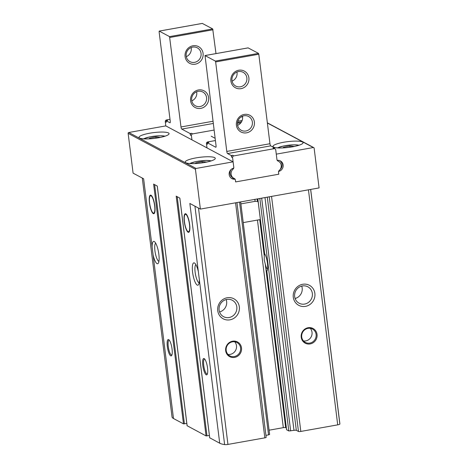 <?xml version="1.0" encoding="UTF-8"?>
<svg xmlns="http://www.w3.org/2000/svg" width="468" height="468" viewBox="0 0 468 468"><rect width="100%" height="100%" fill="white"/><g stroke="black" fill="none" stroke-linecap="round" stroke-linejoin="round"><path stroke-width="0.7" d="M184.281 221.592A9.454 2.445 79.9 0 1 185.31 213.724A9.454 2.445 79.9 0 1 189.376 222.598A9.454 2.445 79.9 0 1 188.633 232.339A9.454 2.445 79.9 0 1 184.281 221.592M149.45 202.989A9.454 2.445 79.9 0 1 150.48 195.115A9.454 2.445 79.9 0 1 154.545 203.995A9.454 2.445 79.9 0 1 153.796 213.736A9.454 2.445 79.9 0 1 149.45 202.989M264.596 253.422A9.296 2.404 -100.1 0 0 264.274 256.019L264.239 259.956L265.28 264.098A9.296 2.404 -100.1 0 0 267.392 269.486M286.34 427.998L285.65 427.629A1.89 0.363 -7.1 0 0 283.315 427.658L269.082 430.197M240.891 203.884L255.124 201.345L257.464 201.345A9.454 2.445 -100.1 0 1 258.231 202.328M269.246 196.812L298.479 431.467A1.89 0.363 -7.1 0 0 300.813 431.432L337.715 424.856A3.024 0.585 -7.1 0 0 339.856 424.055A35.176 6.774 -7.1 0 0 339.867 423.669L310.688 189.423M298.479 431.467L296.326 430.32A1.89 0.363 -7.1 0 0 293.992 430.355L288.797 430.975L286.58 429.718M239.546 202.106L268.544 434.889L269.615 434.474L240.646 201.913M268.544 434.889L265.935 435.357M209.705 437.796L219.714 443.214A35.176 6.774 -7.1 0 0 224.622 444.6A3.024 0.585 -7.1 0 0 227.939 444.425L264.841 437.849A1.89 0.363 -7.1 0 0 266.181 437.328L236.943 202.568M209.395 435.48L206.06 435.919L187.13 425.74M186.814 423.423L183.485 423.862L173.488 418.521A35.176 6.774 -7.1 0 1 172.037 416.906L142.284 178.051M202.802 365.42A8.319 2.153 79.9 0 1 204.323 358.693A8.319 2.153 79.9 0 1 207.283 366.309A8.319 2.153 79.9 0 1 207.137 374.476A8.319 2.153 79.9 0 1 202.802 365.42M167.322 346.472A8.319 2.153 79.9 0 1 168.849 339.739A8.319 2.153 79.9 0 1 171.803 347.355A8.319 2.153 79.9 0 1 171.662 355.528A8.319 2.153 79.9 0 1 167.322 346.472M199.339 279.612A11.349 2.931 79.9 0 1 198.526 284.661A11.349 2.931 79.9 0 1 192.945 274.552A11.349 2.931 79.9 0 1 194.688 263.133A11.349 2.931 79.9 0 1 198.35 271.68L219.714 443.214M198.35 271.68L189.85 203.463L200.386 209.091L195.437 169.311A0.755 0.714 -61.9 0 1 196.063 168.451L233.111 161.84L233.807 167.409A0.755 0.714 -61.9 0 1 233.263 168.258A5.674 5.37 -61.9 0 0 229.191 173.131A5.674 5.37 -61.9 0 0 231.906 178.63A5.674 5.37 -61.9 0 0 234.626 179.226A0.755 0.714 -61.9 0 1 235.351 179.847L235.609 181.917L278.776 174.219L278.519 172.148A0.755 0.714 -61.9 0 1 279.063 171.306A5.674 5.37 -61.9 0 0 283.134 166.432A5.674 5.37 -61.9 0 0 280.414 160.928A5.674 5.37 -61.9 0 0 277.694 160.331A0.755 0.714 -61.9 0 1 276.968 159.717L276.272 154.147L313.32 147.543A0.755 0.714 -61.9 0 1 314.133 148.151L319.088 187.925L200.386 209.091M152.118 246.987L153.106 254.92A11.349 2.931 79.9 0 0 158.319 263.186A11.349 2.931 79.9 0 0 158.512 252.047A11.349 2.931 79.9 0 0 154.475 241.658A11.349 2.931 79.9 0 0 152.118 246.987L143.623 178.77L133.088 173.142L128.133 133.368A0.755 0.714 -61.9 0 1 128.758 132.502L165.812 125.898L233.111 161.84M183.485 423.862L153.621 184.111L157.277 186.059L187.141 425.816M206.06 435.919L176.196 196.168L179.852 198.122L209.717 437.872M301.216 337.247A8.319 7.874 -61.9 0 1 312.209 328.115A8.319 7.874 -61.9 0 1 313.958 342.149A8.319 7.874 -61.9 0 1 301.216 337.247M293.29 297.25A11.349 10.741 -61.9 0 1 308.283 284.796A11.349 10.741 -61.9 0 1 310.67 303.931A11.349 10.741 -61.9 0 1 293.29 297.25M199.128 282.83A9.296 2.404 79.9 0 1 195.138 272.277A9.296 2.404 79.9 0 1 195.887 264.642M225.681 350.713A8.319 7.874 -61.9 0 1 236.673 341.581A8.319 7.874 -61.9 0 1 238.423 355.616A8.319 7.874 -61.9 0 1 225.681 350.713M217.755 310.717A11.349 10.741 -61.9 0 1 232.748 298.262A11.349 10.741 -61.9 0 1 235.135 317.398A11.349 10.741 -61.9 0 1 217.755 310.717M257.798 198.853L264.66 253.732A9.296 2.404 79.9 0 1 267.45 263.151A9.296 2.404 79.9 0 1 266.778 270.72L267.31 270.715M158.921 261.355A9.296 2.404 79.9 0 1 155.511 254.147A9.296 2.404 79.9 0 1 154.931 250.801A9.296 2.404 79.9 0 1 155.68 243.167M219.123 310.056A9.296 8.804 -61.9 0 1 222.99 301.1A9.296 8.804 -61.9 0 1 232.344 300.28A9.296 8.804 -61.9 0 1 235.726 312.63A9.296 8.804 -61.9 0 1 223.581 316.684A9.296 8.804 -61.9 0 1 219.123 310.056M226.19 299.567A9.296 8.804 -61.9 0 1 219.568 311.963M294.659 296.589A9.296 8.804 -61.9 0 1 298.525 287.627A9.296 8.804 -61.9 0 1 307.88 286.814A9.296 8.804 -61.9 0 1 311.261 299.163A9.296 8.804 -61.9 0 1 299.116 303.217A9.296 8.804 -61.9 0 1 294.659 296.589M301.725 286.1A9.296 8.804 -61.9 0 1 295.103 298.496M226.184 350.474A7.564 7.16 -61.9 0 1 229.332 343.179A7.564 7.16 -61.9 0 1 236.943 342.517A7.564 7.16 -61.9 0 1 239.692 352.562A7.564 7.16 -61.9 0 1 229.811 355.861A7.564 7.16 -61.9 0 1 226.184 350.474M234.708 341.786A7.564 7.16 -61.9 0 1 235.609 350.38A7.564 7.16 -61.9 0 1 227.963 354.411M301.72 337.007A7.564 7.16 -61.9 0 1 304.867 329.712A7.564 7.16 -61.9 0 1 312.478 329.051A7.564 7.16 -61.9 0 1 315.227 339.095A7.564 7.16 -61.9 0 1 305.347 342.395A7.564 7.16 -61.9 0 1 301.72 337.007M310.243 328.32A7.564 7.16 -61.9 0 1 311.144 336.913A7.564 7.16 -61.9 0 1 303.498 340.944M243.225 222.604L259.939 219.627A9.454 2.445 -100.1 0 0 260.354 219.387M185.884 162.759A15.128 2.913 172.9 0 1 185.264 162.063A15.128 2.913 172.9 0 1 199.912 157.301A15.128 2.913 172.9 0 1 215.286 158.324A15.128 2.913 172.9 0 1 202.626 162.811A15.128 2.913 172.9 0 1 185.884 162.759M139.657 138.066A15.128 2.913 172.9 0 1 139.031 137.37A15.128 2.913 172.9 0 1 153.685 132.608A15.128 2.913 172.9 0 1 169.059 133.632A15.128 2.913 172.9 0 1 156.394 138.118A15.128 2.913 172.9 0 1 139.657 138.066M273.651 147.11A15.128 2.913 172.9 0 1 273.025 146.414A15.128 2.913 172.9 0 1 287.68 141.652A15.128 2.913 172.9 0 1 303.053 142.676A15.128 2.913 172.9 0 1 290.388 147.163A15.128 2.913 172.9 0 1 273.651 147.11M240.961 117.023A15.128 2.913 172.9 0 1 242.547 116.83M240.798 122.903A15.128 2.913 172.9 0 1 237.451 123.183M171.908 354.99A7.564 1.954 79.9 0 1 171.733 355.054A7.564 1.954 79.9 0 1 168.258 346.46A7.564 1.954 79.9 0 1 169.077 340.16A7.564 1.954 79.9 0 1 169.264 340.16M207.388 373.938A7.564 1.954 79.9 0 1 207.213 374.002A7.564 1.954 79.9 0 1 203.732 365.409A7.564 1.954 79.9 0 1 204.557 359.108A7.564 1.954 79.9 0 1 204.744 359.108M149.631 203.089A8.816 2.276 79.9 0 1 150.433 195.794A8.816 2.276 79.9 0 1 154.381 204.025A8.816 2.276 79.9 0 1 153.522 213.11A8.816 2.276 79.9 0 1 149.631 203.089M184.462 221.692A8.816 2.276 79.9 0 1 185.269 214.402A8.816 2.276 79.9 0 1 189.212 222.628A8.816 2.276 79.9 0 1 188.352 231.719A8.816 2.276 79.9 0 1 184.462 221.692M241.564 121.756L237.533 122.476M294.624 146.39L289.908 146.074L283.678 147.186L282.9 147.917M160.629 137.352L155.914 137.03L149.684 138.142L148.906 138.873M206.856 162.039L202.141 161.723L195.911 162.835L195.133 163.566M237.533 123.178L237.487 122.809M202.287 162.858L202.141 161.723M195.998 163.519L195.911 162.835M156.055 138.165L155.914 137.03M149.772 138.826L149.684 138.142M290.049 147.209L289.908 146.074M283.766 147.87L283.678 147.186M191.933 139.85L191.406 135.615L190.33 135.041L190.148 133.567L181.765 129.086A1.89 0.491 -100.1 0 1 180.993 126.963L169.545 36.615L159.219 31.104L159.097 31.725L170.247 121.218A1.89 0.491 -100.1 0 1 170.036 122.791A1.89 0.491 -100.1 0 1 169.937 122.774L166.175 120.762L166.356 122.236L165.28 121.662A1.515 1.433 -61.9 0 1 166.538 119.931L170.007 119.311M166.175 120.762L167.614 120.504L166.538 119.931M190.33 135.041A1.515 1.433 -61.9 0 1 191.587 133.31L190.148 133.567M165.812 125.898L165.28 121.662M215.982 53.598L212.706 28.922L202.305 23.423M191.406 135.615A1.515 1.433 -61.9 0 1 192.664 133.883L214.098 130.063M208.588 97.572A9.454 8.95 118.1 0 0 194.109 92.003A9.454 8.95 118.1 0 0 196.092 107.95A9.454 8.95 118.1 0 0 208.588 97.572M203.083 53.375A9.454 8.95 118.1 0 0 188.604 47.806A9.454 8.95 118.1 0 0 190.587 63.753A9.454 8.95 118.1 0 0 203.083 53.375M186.287 56.651A7.816 7.4 118.1 0 0 191.242 48.163A7.816 7.4 118.1 0 0 191.143 47.566M201.059 53.405A7.816 7.4 118.1 0 0 197.309 47.835A7.816 7.4 118.1 0 0 187.101 51.246A7.816 7.4 118.1 0 0 189.944 61.63A7.816 7.4 118.1 0 0 197.806 60.939A7.816 7.4 118.1 0 0 201.059 53.405M191.792 100.848A7.816 7.4 118.1 0 0 196.747 92.354A7.816 7.4 118.1 0 0 196.648 91.757M206.564 97.601A7.816 7.4 118.1 0 0 202.814 92.032A7.816 7.4 118.1 0 0 192.6 95.437A7.816 7.4 118.1 0 0 195.448 105.821A7.816 7.4 118.1 0 0 203.311 105.136A7.816 7.4 118.1 0 0 206.564 97.601M232.766 155.306A1.515 1.433 118.1 0 0 231.508 157.032L231.327 155.563L232.766 155.306L233.836 155.879A1.515 1.433 118.1 0 0 232.584 157.611L233.795 167.333A1.89 1.79 118.1 0 1 233.128 169.059A5.674 5.37 118.1 0 0 233.842 178.285A5.674 5.37 118.1 0 0 234.304 178.501A1.89 1.79 118.1 0 1 235.363 179.923L235.521 181.18A0.755 0.714 118.1 0 0 236.328 181.789L278.056 174.348A0.755 0.714 118.1 0 0 278.682 173.482L278.524 172.23A1.89 1.79 118.1 0 1 279.197 170.498A5.674 5.37 118.1 0 0 278.478 161.273A5.674 5.37 118.1 0 0 278.021 161.056L277.723 160.898M280.039 169.597A5.674 5.37 118.1 0 0 279.858 160.676M278.021 161.056A1.89 1.79 118.1 0 1 276.957 159.635L275.746 149.912A1.515 1.433 118.1 0 0 275.02 148.836L273.944 148.262A1.515 1.433 118.1 0 0 273.049 148.122L274.488 147.865L274.581 148.596M231.204 169.393A5.674 5.37 118.1 0 0 232.766 177.711L233.842 178.285M231.385 178.314A5.674 5.37 118.1 0 0 234.023 178.606A1.89 1.79 118.1 0 0 233.661 178.191M248.104 47.882L258.506 53.381L258.81 54.235L269.96 143.729L226.793 151.421A1.89 0.491 79.9 0 0 227.559 153.551L231.327 155.563M274.488 147.865L270.726 145.858A1.89 0.491 79.9 0 1 269.96 143.729M215.403 140.552L207.716 141.927A1.515 1.433 118.1 0 0 206.458 143.653L207.535 144.226L207.347 142.758L215.736 147.233A1.89 0.491 79.9 0 0 215.836 147.256A1.89 0.491 79.9 0 0 216.046 145.683L205.019 55.563L215.339 61.08L215.649 61.928L226.793 151.421M206.458 143.653L206.985 147.888M275.02 148.836A1.515 1.433 118.1 0 0 274.125 148.695L233.836 155.879M207.716 141.927L208.786 142.5L207.347 142.758M236.404 125.237A9.454 8.95 -61.9 0 1 248.9 114.859A9.454 8.95 -61.9 0 1 250.883 130.806A9.454 8.95 -61.9 0 1 236.404 125.237M230.899 81.046A9.454 8.95 -61.9 0 1 243.395 70.668A9.454 8.95 -61.9 0 1 245.378 86.615A9.454 8.95 -61.9 0 1 230.899 81.046M231.988 80.519A7.816 7.4 -61.9 0 1 235.24 72.985A7.816 7.4 -61.9 0 1 243.108 72.3A7.816 7.4 -61.9 0 1 245.952 82.678A7.816 7.4 -61.9 0 1 235.743 86.089A7.816 7.4 -61.9 0 1 231.988 80.519M236.943 72.025A7.816 7.4 -61.9 0 1 232.087 81.116M237.492 124.71A7.816 7.4 -61.9 0 1 240.745 117.175A7.816 7.4 -61.9 0 1 248.613 116.491A7.816 7.4 -61.9 0 1 251.456 126.875A7.816 7.4 -61.9 0 1 241.248 130.285A7.816 7.4 -61.9 0 1 237.492 124.71M242.447 116.222A7.816 7.4 -61.9 0 1 237.592 125.307M265.28 264.098L285.65 427.629M257.459 220.065L283.315 427.658M259.746 219.662L264.274 256.019M257.166 198.964L257.464 201.345M254.879 199.374L255.124 201.345M128.133 133.368L195.437 169.311M153.106 254.92L173.488 418.521M271.539 196.402L300.813 431.432M308.441 189.821L337.715 424.856M194.928 206.172L224.622 444.6M310.635 189.435L339.856 424.055M235.568 202.814L264.841 437.849M198.502 208.079L227.939 444.425M257.827 198.847L264.66 253.732M267.286 197.163L296.326 430.32M264.993 197.566L293.992 430.355M261.671 198.163L290.663 430.946M259.839 198.49L288.797 430.975M266.778 270.72L286.591 429.794M267.374 123.002L313.32 147.543M128.758 132.502L196.063 168.451M233.55 178.653L234.626 179.226M211.214 136.206L215.122 138.288M278.717 171.124L279.063 171.306M154.627 184.644L184.421 423.85M177.202 196.706L206.996 435.907M237.843 121.206A11.723 2.258 172.9 0 1 242.126 120.528M277.653 147.911A11.723 2.258 172.9 0 1 288.124 145.25A11.723 2.258 172.9 0 1 298.935 145.261M143.658 138.867A11.723 2.258 172.9 0 1 154.13 136.206A11.723 2.258 172.9 0 1 164.941 136.217M189.885 163.554A11.723 2.258 172.9 0 1 200.362 160.898A11.723 2.258 172.9 0 1 211.167 160.904M181.765 129.086L213.279 123.47M192.664 133.883L191.587 133.31M180.993 126.963L212.999 121.253M169.849 37.469L213.01 29.771M169.545 36.615L212.706 28.922M159.219 31.104L202.387 23.406M232.584 157.611L231.508 157.032M274.125 148.695L273.049 148.122M270.726 145.858L227.559 153.551M248.186 47.871L205.019 55.563M258.506 53.381L215.339 61.08M258.81 54.235L215.649 61.928M233.128 169.059L232.327 168.632M266.754 270.756L286.556 429.759M267.357 122.821L313.771 147.613M233.743 178.641L234.989 179.308M157.248 186.048L187.106 425.781M179.823 198.104L209.687 437.837M153.522 213.11L154.428 213.197M150.433 195.794L151.258 195.402M188.352 231.719L189.265 231.8M185.269 214.402L186.089 214.005M237.855 121.171L242.137 120.498M277.407 147.894L284.017 145.876L293.84 144.793L299.169 145.179M143.413 138.85L150.023 136.832L159.845 135.749L165.175 136.135M189.639 163.537L196.25 161.524L206.072 160.436L211.401 160.828M159.179 31.093L202.346 23.4M248.139 47.865L204.978 55.557M278.478 161.273L277.582 160.799M235.884 181.719L235.568 181.549"/></g></svg>
